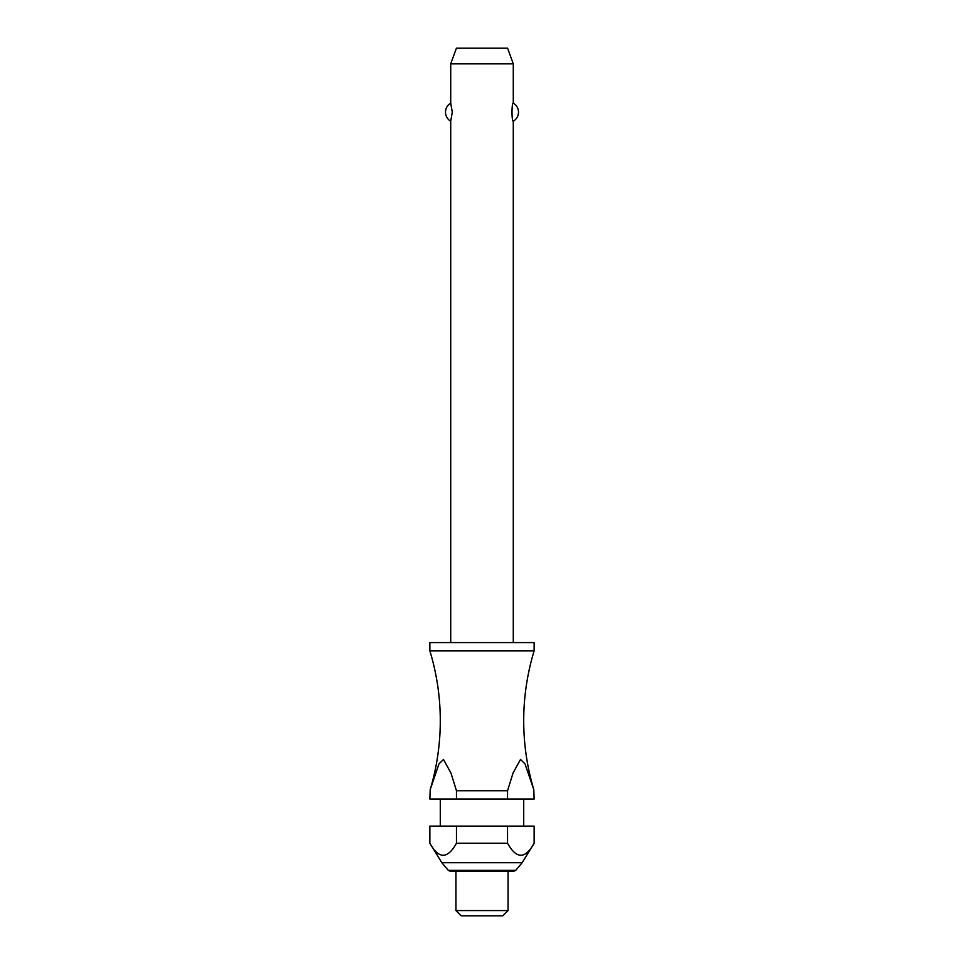 <?xml version="1.0" encoding="UTF-8"?>
<svg xmlns="http://www.w3.org/2000/svg" width="964" height="964" viewBox="0 0 964 964"><rect width="100%" height="100%" fill="white"/><g stroke="black" fill="none" stroke-linecap="round" stroke-linejoin="round"><path stroke-width="1.45" d="M507.534 790.745L456.466 790.745L456.466 799.011L429.86 799.011L430.221 789.552A239.843 239.843 0 0 0 429.86 650.845L534.14 650.845A239.843 239.843 0 0 0 533.779 789.552L534.14 799.011L507.534 799.011L507.534 790.745L513.041 773.044L520.512 759.439L524.994 763.85L533.779 789.552M513.282 642.59L513.282 121.199C511.607 122.127 511.607 102.196 513.282 103.136L513.282 63.841L450.718 63.841L450.718 103.136L452.285 112.161L450.718 121.199L450.718 642.59M511.812 109.992L511.812 114.33M534.14 650.845L534.14 642.59L429.86 642.59L429.86 650.845M523.717 826.124L523.717 799.011M440.283 799.011L440.283 826.124M429.86 843.223L429.86 826.124L456.466 826.124L456.466 843.223C447.597 859.225 438.728 859.225 429.86 843.223L441.849 862.72L448.272 870.359L515.728 870.359L522.151 862.72L534.14 843.223C525.272 859.225 516.403 859.225 507.534 843.223L507.534 826.124L534.14 826.124L534.14 843.223M455.936 871.48L455.936 910.582L461.141 915.8L502.859 915.8L508.064 910.582L508.064 871.48M450.718 63.841L456.406 48.2L507.594 48.2L513.282 63.841M450.718 121.199A10.423 10.423 0 0 1 450.718 103.136M513.282 103.136A10.423 10.423 0 0 1 513.282 121.199M430.221 789.552L439.006 763.85L443.488 759.439L450.959 773.044L456.466 790.745M515.728 870.359L513.342 871.48L450.658 871.48L448.272 870.359M456.466 799.011L507.534 799.011M456.466 826.124L507.534 826.124M456.466 843.223L507.534 843.223M455.936 910.582L508.064 910.582M441.849 862.72L522.151 862.72"/></g></svg>
